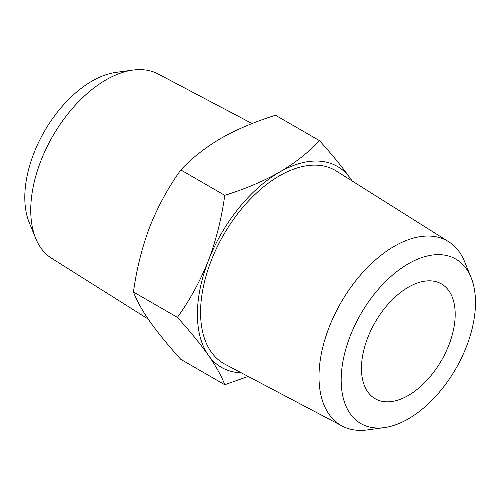 <?xml version="1.0" encoding="UTF-8"?>
<svg xmlns="http://www.w3.org/2000/svg" width="500" height="500" viewBox="0 0 500 500"><rect width="100%" height="100%" fill="white"/><g stroke="black" fill="none" stroke-linecap="round" stroke-linejoin="round"><path stroke-width="0.75" d="M224.75 384.731L180.812 359.369C168.406 345.669 158.069 333.031 149.812 321.456C141.975 310.125 136.525 300.306 133.463 292C136.512 269.369 141.962 247.619 149.812 226.744C158.069 206.125 168.406 187.194 180.812 169.944C191.537 158.369 204.881 147.844 220.844 138.375C237.25 129.156 255.475 121.456 275.525 115.269L319.462 140.631C308.738 152.213 295.394 162.738 279.431 172.2C263.025 181.419 244.8 189.125 224.75 195.312C221.694 217.944 216.244 239.694 208.4 260.569C200.138 281.188 189.806 300.119 177.394 317.362C189.806 331.062 200.138 343.7 208.4 355.275C216.238 366.606 221.688 376.425 224.75 384.731L248.188 376.45M177.394 317.362L133.463 292M224.75 195.312L180.812 169.944M352.006 180.888A115.994 66.969 120 0 0 350.462 178.544C342.206 166.975 331.869 154.338 319.462 140.631M350.462 178.544A115.994 66.969 120 0 0 279.431 172.2A115.994 66.969 120 0 0 208.4 260.569A115.994 66.969 120 0 0 208.4 355.275A115.994 66.969 120 0 0 241.219 372.781M384.363 427.6L367.4 429.913A106.45 61.463 -60 0 1 342.225 426.056L224.913 364.181A111.519 64.388 -60 0 1 223.669 234.719A111.519 64.388 -60 0 1 336.406 171.069L448.65 241.719A106.45 61.463 -60 0 1 464.575 261.6L471.056 277.438A94.969 54.831 -60 0 1 408.319 418.869A94.969 54.831 -60 0 1 384.363 427.6A94.969 54.831 -60 0 1 360.838 313.913A94.969 54.831 -60 0 1 471.056 277.438M408.319 395.45A66.281 38.269 -60 0 1 375.181 398.731A66.281 38.269 -60 0 1 375.181 322.194A66.281 38.269 -60 0 1 441.463 283.925A66.281 38.269 -60 0 1 451.625 337.038A66.281 38.269 -60 0 1 408.319 395.45M342.225 426.056A106.45 61.463 -60 0 1 341.037 302.481A106.45 61.463 -60 0 1 448.65 241.719M148.131 319.031L51.625 258.281A106.45 61.463 -60 0 1 35.7 238.4A106.45 61.463 -60 0 1 106.013 79.875A106.45 61.463 -60 0 1 132.875 70.088A106.45 61.463 -60 0 1 158.05 73.944L252.094 123.55M35.7 238.4L29.219 222.562A94.969 54.831 -60 0 1 44.469 131.256A94.969 54.831 -60 0 1 115.913 72.4L132.875 70.088"/></g></svg>
